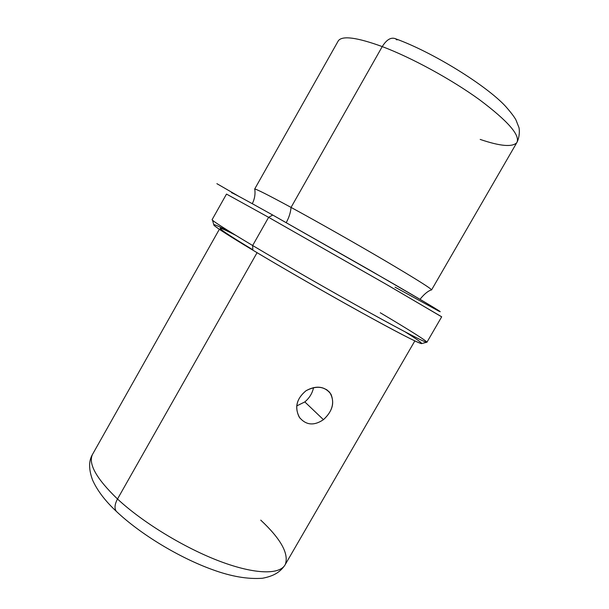 <?xml version="1.0" encoding="UTF-8"?>
<svg xmlns="http://www.w3.org/2000/svg" width="609" height="609" viewBox="0 0 609 609"><rect width="100%" height="100%" fill="white"/><g stroke="black" fill="none" stroke-linecap="round" stroke-linejoin="round"><path stroke-width="0.91" d="M304.827 401.925C309.486 397.966 312.394 393.178 313.544 387.568C312.394 393.178 309.486 397.966 304.827 401.925L323.44 419.67L304.827 401.925L296.705 405.937M299.925 418.147C294.162 408.106 296.202 398.964 306.053 390.719C315.462 385.535 323.318 386.06 329.636 392.295C335.178 401.514 333.115 410.641 323.44 419.67C332.133 411.73 334.646 403.257 330.991 394.244C325.039 386.357 316.733 385.177 306.053 390.719C296.72 398.423 294.444 407.223 299.209 417.112C305.802 425.234 313.879 426.087 323.44 419.67M480.181 139.423C500.202 146.244 512.413 147.309 516.805 142.635C520.573 135.533 508.134 121.221 479.481 99.716C451.414 79.353 411.608 57.657 382.239 46.589C386.608 39.631 391.001 37.004 395.424 38.71C391.001 37.004 386.608 39.631 382.239 46.589C356.828 37.355 342.182 35.429 338.299 40.818C342.182 35.429 356.828 37.355 382.239 46.589C411.608 57.657 451.414 79.353 479.481 99.716C508.134 121.221 520.573 135.533 516.805 142.635L431.545 289.96C431.789 288.94 416.754 279.462 386.449 261.535C357.034 244.209 318.012 222.079 291.049 207.41L382.239 46.589L291.049 207.41C267.823 194.819 255.696 188.706 254.661 189.072L254.828 189.468L254.768 189.049C256.511 189.117 268.599 195.238 291.049 207.41C317.632 221.874 355.953 243.592 385.238 260.819C415.445 278.671 430.898 288.361 431.583 289.899L431.545 289.96M396.969 39.935L395.424 38.71C433.372 52.427 486.599 85.717 505.539 106.301C510.86 112.33 514.339 116.89 515.968 119.973L518.86 127.319C519.104 127.319 520.421 134.878 517.163 142.004M286.238 222.628C289.009 217.58 290.607 212.511 291.049 207.41C290.607 212.511 289.009 217.58 286.238 222.628M395.035 287.151L439.15 311.313L426.422 303.099L369.678 270.099L272.741 215.053L268.607 217.322L226.502 194.081L268.607 217.322L272.741 215.053L388.694 281.061C425.044 302.133 442.157 312.348 440.048 311.709M231.542 192.779C230.727 191.835 244.46 199.265 272.741 215.053M441.411 316.688L388.473 285.606L268.607 217.322L252.651 245.511C225.787 229.433 212.267 220.823 212.099 219.682L226.51 194.065M268.607 217.322L385.588 283.946L441.692 316.794L426.939 342.22C426.224 343.118 406.987 333.169 369.221 312.364C332.529 292.054 284.532 264.519 252.651 245.511L268.607 217.322M213.942 225.277L212.526 220.222C215.183 222.681 228.558 231.108 252.651 245.511L252.864 250.162C229.555 236.132 216.576 227.835 213.942 225.277L213.736 224.554M421.885 343.522L421.451 343.636C417.272 342.654 397.121 332.217 361 312.333C326.089 293.02 282.37 267.876 252.864 250.162L252.651 245.511C283.162 263.705 328.472 289.732 364.532 309.768C400.653 329.827 423.651 341.794 426.544 342.296C430.015 342.974 409.712 330.192 380.275 312.76M231.892 232.965C203.589 218.25 206.893 222.597 252.864 250.162C292.99 274.271 358.054 311.207 392.896 329.682C428.081 348.363 428.926 346.772 405.236 331.928M252.842 249.781C214.315 226.548 211.468 222.787 235.683 235.287M414.843 340.918L285.324 564.414C280.224 574.797 255.491 574.713 219.994 561.346C184.557 548.009 142.575 522.393 117.507 499.007L257.067 252.682L117.507 499.007C96.389 478.644 88.054 463.784 92.499 454.428C88.054 463.784 96.389 478.644 117.507 499.007C114.659 504.336 114.271 508.462 116.342 511.37L117.255 512.23L116.342 511.37C114.271 508.462 114.659 504.336 117.507 499.007C142.575 522.393 184.557 548.009 219.994 561.346C255.491 574.713 280.224 574.797 285.324 564.414C289.062 553.741 280.871 538.98 260.751 520.132M238.941 196.41L216.888 183.667M326.553 389.593L329.636 392.295M338.299 40.818L254.661 189.072M431.583 289.899C426.163 291.117 419.281 300.039 420.149 299.392M254.768 189.049C255.476 194.18 254.646 199.059 252.286 203.68M426.544 342.296L421.451 343.636M284.829 565.274C280.307 571.813 274.316 576 262.494 578.253C247.81 579.349 231.184 576.495 212.61 569.697C179.183 557.684 140.344 534.169 116.342 511.37C105.243 500.994 97.341 490.603 92.637 480.196C88.655 469.463 88.609 460.876 92.499 454.428L219.347 229.288"/></g></svg>
